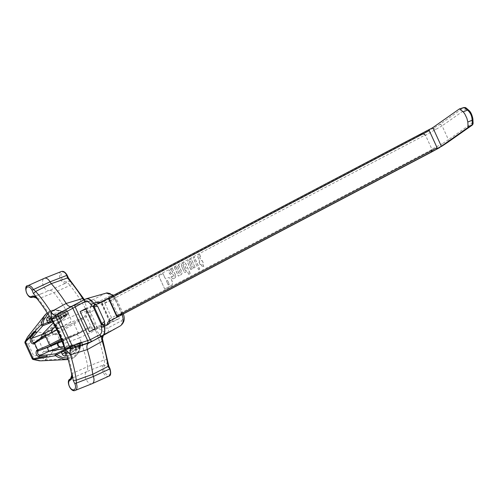 <?xml version="1.0" encoding="UTF-8"?>
<svg xmlns="http://www.w3.org/2000/svg" width="498" height="498" viewBox="0 0 498 498"><rect width="100%" height="100%" fill="white"/><g stroke="black" fill="none" stroke-linecap="round" stroke-linejoin="round"><path stroke-width="0.37" stroke-dasharray="2.49 1.87" d="M439.236 147.688L427.066 154.318M431.312 149.475A2.135 1.724 -117.7 0 1 430.745 152.027L441.527 146.418L442.274 143.766L431.312 149.475L431.48 149.836L109.087 319.168L102.115 304.048L99.967 303.232L96.214 304.496M426.979 154.125L430.745 152.027M431.256 152.12A2.135 1.724 62.3 0 0 431.48 149.836M109.46 297.455L418.357 135.294L422.379 133.894L99.967 303.232A3.206 2.117 -108.6 0 1 99.774 303.313L101.853 304.844L424.775 135.188A2.135 1.724 62.3 0 0 422.379 133.894M429.469 129.511A1.071 0.865 62.3 0 0 429.432 129.592L418.357 135.294L422.603 134.236A2.135 1.724 -117.7 0 1 424.937 135.556L424.775 135.188M108.446 321.758L109.267 319.679L109.087 319.168L108.564 319.492L108.801 320.177A3.206 0.66 -13.3 0 1 109.267 319.679M98.623 303.232A3.206 2.117 -108.6 0 0 99.768 303.313M95.143 304.527L93.605 303.182M122.029 314.624L115.131 299.566L112.741 295.731M106.08 293.048L91.134 300.618L71.768 306.264C69.932 307.092 68.064 306.158 66.178 303.463M100.646 302.168L102.208 303.288A3.206 0.411 -35.8 0 0 101.48 304.197A3.206 0.411 -35.8 0 0 102.115 304.048M110.083 320.893L102.208 303.288L116.52 299.068L115.611 299.609L122.166 313.927C123.417 317.201 123.106 319.529 121.232 320.911L107.998 327.902C105.813 328.668 103.889 327.51 102.233 324.441L97.135 326.8L97.627 327.715L91.445 320.413L90.014 311.088L90.387 312.053L95.479 309.694C94.228 306.407 94.564 304.091 96.481 302.747A4.27 3.225 -116.5 0 0 92.012 300.001L71.768 306.264M87.293 349.59C86.459 346.334 86.913 344.18 88.65 343.134L106.074 333.255L120.298 325.897A4.27 3.218 -117.9 0 0 121.232 320.911M88.65 343.134L107.07 332.894A4.27 3.218 -117.9 0 0 107.998 327.902M122.166 313.927L110.046 320.401A3.206 0.66 -13.3 0 1 108.801 320.177L108.458 321.752M104.294 326.532L104.244 324.403M113.314 321.621L104.076 301.433L110.338 298.215L119.582 318.403L113.314 321.621L89.397 331.749M84.069 299.186L87.511 310.771A6.623 1.463 2.6 0 1 90.014 311.088C90.941 306.002 91.308 302.51 91.134 300.618A6.623 5.845 -89.7 0 1 88.482 301.452A6.623 5.845 -89.7 0 1 88.202 301.452A6.623 5.845 -89.7 0 1 84.305 299.678M88.463 343.234L104.375 334.214A6.623 5.932 -131.2 0 1 106.074 333.255L97.627 327.715A6.623 1.008 128.6 0 1 96.201 329.744L102.681 339.835M103.54 334.787A6.623 3.984 -119.5 0 0 103.092 334.992A6.623 3.984 -119.5 0 0 102.102 336.044M92.124 383.684A6.623 3.891 67 0 1 86.166 379.451A6.623 3.891 67 0 1 86.54 371.726L103.609 364.878A6.231 3.66 -113 0 0 103.061 372.18A6.231 3.66 -113 0 0 108.782 376.202M87.511 310.771L91.445 320.413A104.58 61.472 67 0 1 104.138 359.967C104.792 362.357 104.611 363.994 103.609 364.878L104.854 365.507C106.697 364.754 107.481 362.756 107.195 359.519L104.138 359.967L87.76 366.578L87.561 370.325L86.54 371.726L70.156 379.046A6.231 3.66 -113 0 0 69.577 386.28A6.231 3.66 -113 0 0 75.248 390.401M90.375 328.107L89.042 328.188L75.385 334.7C76.985 334.226 78.379 335.272 79.568 337.843L95.535 330.186L91.016 326.794A1.071 0.772 -72.6 0 1 90.375 328.107L95.535 330.186A104.58 61.472 -113 0 0 86.733 310.964L70.118 317.201C71.282 319.778 71.202 321.596 69.869 322.667L84.062 317.307L72.857 323.196L74.071 323.831L78.167 332.776L77.844 334.071L89.092 328.163L75.428 334.675M63.445 340.514L63.812 343.62L79.568 337.843A103.833 61.03 67 0 1 87.76 366.578L72.353 373.425L70.156 379.046M61.266 271.553A6.231 3.66 -113 0 0 60.283 278.743A6.231 3.66 -113 0 0 66.134 283.026L49.377 290.546L50.734 290.465L52.209 291.087L53.921 292.668A103.833 61.03 67 0 1 70.118 317.201L55.01 324.397L57.152 326.775M66.489 281.712L66.134 283.026L65.587 283.269L66.141 283.026C67.386 282.677 68.687 283.48 70.019 285.454L72.347 283.399C70.137 281.183 68.182 280.623 66.489 281.712A5.161 3.038 67 0 1 61.721 278.338A5.161 3.038 67 0 1 62.256 272.306A5.161 3.038 67 0 1 67.049 275.394L68.444 278.762L68.438 278.009M32.868 297.119L49.377 290.546A6.623 3.891 67 0 1 43.314 285.833A6.623 3.891 67 0 1 44.303 278.314M108.751 366.049L108.234 365.663L109.865 368.906A5.161 3.038 67 0 1 109.205 374.857A5.161 3.038 67 0 1 104.424 371.614A5.161 3.038 67 0 1 104.854 365.507M32.787 297.15L38.234 298.912L53.921 292.668L70.019 285.454A104.58 61.472 67 0 1 91.445 320.413L96.201 329.744M104.275 334.295L104.375 334.214A6.623 5.932 -131.2 0 0 104.219 334.345A6.623 5.932 -131.2 0 0 103.316 335.409M88.152 312.395A6.623 1.276 -11.1 0 1 89.895 312.209L90.387 312.053L97.135 326.8L96.687 327.049A6.623 0.772 142 0 1 95.386 328.188M71.507 306.401L88.258 301.452M83.664 300.008A6.623 3.934 -106.3 0 0 87.418 301.72A6.623 3.934 -106.3 0 0 88.221 301.327M75.441 334.668L61.379 339.96M56.542 329.321A1.071 0.865 -117.7 0 1 56.921 328.805L57.799 327.728L57.55 326.346L55.01 324.397A104.58 61.472 67 0 1 63.812 343.62L64.061 340.576L63.24 339.599L61.933 339.667L75.385 334.7L64.547 340.389L89.067 328.176A1.071 0.865 -117.7 0 0 89.366 326.893L78.167 332.776L60.003 340.526L59.729 341.796L77.837 334.071M61.951 341.36L64.547 340.389L61.989 341.454M57.563 343.303L58.366 342.375L48.3 347.156M75.136 346.44L81.877 342.898L82.656 344.597A1.071 0.865 -117.7 0 1 82.438 345.836L78.13 348.911L78.236 347.635L82.45 344.635A1.071 0.654 54.5 0 1 82.481 345.805A1.071 0.654 54.5 0 1 82.438 345.836L75.746 349.353A2.135 1.307 -125.5 0 0 75.652 349.403L75.64 349.422A2.135 1.307 -125.5 0 0 75.727 351.756L71.22 354.968L71.351 352.478L75.746 349.353L75.914 348.139L75.136 346.44L74.762 346.608L75.123 346.409L72.876 346.347L68.033 348.183L64.734 348.668M86.733 310.964L84.94 316.236L84.062 317.307A1.071 0.865 -117.7 0 1 85.276 317.954L86.353 316.616L86.733 310.964M56.946 328.792L69.869 322.667L59.038 328.356L72.857 323.196L55.832 333.286L56.996 333.953L60.003 340.526L58.658 341.099C56.71 344.149 57.519 346.39 61.08 347.816A1.071 0.791 79.9 0 0 60.27 347.062M45.561 334.805L59.038 328.356L44.098 337.968A2.042 1.201 67 0 1 44.017 338.011A2.042 1.201 67 0 1 43.961 338.036A2.042 1.201 67 0 1 42.305 337.04M54.357 334.152L52.707 333.76L51.562 331.618M59.779 322.418A1.071 0.803 -134.8 0 0 59.256 320.874A1.071 0.784 -128.7 0 1 59.741 321.378A1.071 0.772 46.3 0 1 59.741 322.455A1.071 1.071 0 0 0 59.76 322.436L66.639 315.589A1.071 1.071 0 0 0 66.527 313.977A1.071 0.342 127.1 0 0 66.284 314.001A1.071 0.342 127.1 0 0 66.19 314.051L59.256 320.874L44.447 333.268L38.62 332.073L32.551 333L50.142 310.82C55.434 309.121 60.781 310.198 66.19 314.051A1.071 0.809 -135 0 1 66.452 315.713L55.11 320.98L53.224 322.941M52.371 329.458A1.071 0.772 46.3 0 0 52.253 328.543C51.101 332.384 52.265 334.438 55.739 334.718L74.071 323.831L85.276 317.954M27.67 336.86L32.551 333L32.65 340.159L38.614 339.904L44.447 333.268A1.071 0.71 -123.8 0 1 45.057 333.878L45.443 333.598A1.071 0.772 48 0 0 44.77 333.025M61.08 347.816L71.033 346.048A1.071 0.791 -105.4 0 1 71.096 346.733L80.421 345.133C79.724 351.563 76.935 356.07 72.048 358.666L72.21 358.616C77.196 355.952 80.016 351.376 80.67 344.896A1.071 0.411 4.5 0 0 80.19 344.504A1.071 0.654 -110.8 0 0 79.307 343.788A1.071 0.828 -99.4 0 1 80.421 345.133M40.687 360.845L44.901 359.973L49.321 356.711L52.713 351.327L71.096 346.733A1.071 0.822 80.6 0 0 70.125 345.301A1.071 1.071 0 0 0 70.112 345.301A1.071 0.791 79.9 0 1 71.033 346.048L71.04 345.923M53.093 351.208A1.071 0.791 78.1 0 0 53.105 350.337L52.657 350.48A1.071 0.722 -109.4 0 1 52.713 351.327L43.905 351.451L52.657 350.48M25.255 341.323C24.408 342.387 25.442 343.34 28.349 344.186L32.65 340.159L39.678 355.504L44.901 359.973L72.048 358.666L72.316 357.359C76.947 354.906 79.574 350.617 80.19 344.504L75.515 346.278L76.692 349.59L75.727 351.756M32.227 358.772L33.677 355.821L39.678 355.51L43.905 351.451L38.614 339.904L45.057 333.878M58.658 341.099A1.071 0.797 -113 0 1 58.366 342.375L59.729 341.796M84.94 316.236A1.071 0.735 -159.9 0 1 86.353 316.616A102.445 60.214 67 0 1 91.016 326.794L89.366 326.893M55.832 333.286L54.556 334.058A1.071 0.791 -121.3 0 1 55.739 334.718M66.527 313.983A1.071 0.342 127.1 0 1 66.464 314.524C61.379 310.833 56.318 309.787 51.269 311.387L50.335 310.684C55.739 308.972 61.136 310.073 66.527 313.977M47.839 313.784L51.269 311.387L52.365 313.777L57.88 312.775A2.135 1.282 -100.3 0 0 59.418 314.269A2.135 1.282 -100.3 0 0 59.648 314.194L54.164 315.228L52.365 313.777L49.215 316M55.228 326.725L66.452 315.713A1.071 0.66 -114.9 0 0 66.464 314.524L61.939 316.628L59.76 318.77A2.135 1.32 65.1 0 1 60.102 318.446L61.491 316.635L60.134 318.427L67.921 314.344A1.071 0.865 -117.7 0 1 67.89 314.356L55.496 320.581L67.89 314.356A1.071 0.66 65.1 0 0 68.008 313.093L67.224 311.387A1.071 0.641 -100.3 0 0 66.452 310.64L61.186 311.599M52.663 321.926L55.496 320.581L52.545 321.72M67.099 355.777L71.22 354.968L72.316 357.359L67.828 358.205M72.428 346.434L75.515 346.278L74.762 346.608L72.789 346.384A2.135 1.313 69.2 0 1 72.428 346.434L65.02 349.478M78.18 348.874L82.481 345.805A1.071 1.071 0 0 0 82.836 344.492L82.45 344.635L81.666 342.929L76.904 344.734L78.236 347.635L72.839 348.7A1.071 0.579 78.9 0 1 72.615 349.994L78.13 348.911L71.432 352.422L66.352 353.424M63.277 350.405L75.901 344.056L80.664 342.257L72.876 346.347M75.64 349.422L75.565 348.357L82.836 344.492L82.052 342.792L81.666 342.929A1.071 0.654 -110.8 0 0 80.707 342.238A1.071 0.654 -110.8 0 0 80.664 342.257A1.071 0.865 -117.7 0 1 81.877 342.898L82.052 342.792A1.071 1.071 0 0 0 80.701 342.238L75.945 344.037L65.026 349.49L71.033 346.334A1.071 0.865 62.3 0 0 70.735 347.616L71.519 349.316L65.96 352.235M66.315 353.306L72.615 349.994A1.071 0.865 62.3 0 1 71.519 349.316L72.839 348.7L72.061 347L76.904 344.734L75.945 344.037M50.385 317.961L54.369 315.153L61.067 311.642L66.34 310.677L59.648 314.194L60.694 314.898L67.435 311.356L68.22 313.061L61.472 316.597L60.694 314.898L61.117 314.829L61.939 316.628L61.472 316.597M66.427 310.646A1.071 1.071 0 0 1 67.616 311.25L62.069 312.327L63.395 315.234L58.403 317.158A1.071 0.598 68.9 0 1 58.291 318.421L63.283 316.491L63.395 315.234L68.22 313.061A1.071 0.865 -117.7 0 1 67.921 314.344A1.071 1.071 0 0 0 68.394 312.949L67.435 311.356A1.071 0.865 -117.7 0 0 66.34 310.677A1.071 0.641 -100.3 0 1 66.446 310.646M50.933 318.888L56.299 316.074L57.077 317.774L58.403 317.158L57.619 315.458L62.069 312.327L61.067 311.642L56.517 314.842L50.435 318.035M50.267 310.708L47.186 312.75L50.142 310.82M25 342.979L28.349 344.186L33.677 355.821C32.351 358.435 32.314 359.649 33.565 359.469M63.24 339.599A1.071 0.772 -72.6 0 1 62.368 338.933L63.433 340.47M57.183 326.825L57.706 328.748A1.071 0.735 -159.9 0 1 57.494 328.051A1.071 0.735 -159.9 0 1 57.799 327.728M424.937 135.556L425.516 135.251A2.135 1.724 62.3 0 0 423.175 133.931L433.21 128.247L430.932 128.932L418.451 135.487M428.168 130.258L429.432 129.592M430.932 128.932L432.818 127.606M175.912 266.835L178.701 272.935A1.071 0.629 -113 0 0 179.678 273.626A1.071 0.629 -113 0 0 179.703 273.614L180.002 273.458A1.071 0.629 -113 0 0 180.114 272.194L177.319 266.094L178.788 265.334L181.521 271.304A2.789 1.637 -113 0 1 181.228 274.603L180.556 274.958A1.071 0.629 -113 0 1 180.531 274.971A1.071 0.629 -113 0 1 180.164 274.952A1.071 0.629 -113 0 0 179.803 274.933A1.071 0.629 -113 0 0 179.504 275.506L178.346 276.11L174.456 267.6L175.987 266.804L178.782 272.904A1.071 0.629 -113 0 0 179.753 273.595A1.071 0.629 -113 0 0 179.784 273.583L180.077 273.427A1.071 0.629 -113 0 0 180.195 272.163L177.4 266.063L178.788 265.334M178.707 265.366L181.446 271.342A2.789 1.637 -113 0 1 181.148 274.635L180.475 274.989A1.071 0.629 -113 0 0 180.475 274.989A1.071 0.629 -113 0 1 180.083 274.989A1.071 0.629 -113 0 0 179.722 274.971A1.071 0.629 -113 0 0 179.423 275.543L178.346 276.11M166.027 278.812L166.108 278.78A1.071 0.629 -113 0 1 166.083 278.793A1.071 0.629 -113 0 1 165.106 278.102L163.045 273.601L165.025 278.133A1.071 0.629 -113 0 0 166.002 278.824A1.071 0.629 -113 0 0 166.027 278.812L166.108 278.78M167.826 277.872A4.221 2.478 -113 0 1 167.938 277.816A4.221 2.478 -113 0 1 171.829 280.642A4.221 2.478 -113 0 1 171.337 285.535L164.72 289.014L158.7 275.873L162.964 273.632M175.228 274.603L172.495 268.634L171.418 269.194A0.872 0.51 -113 0 1 171.175 269.76A0.872 0.51 -113 0 1 170.858 269.735A1.114 0.654 -113 0 0 170.453 269.704A1.114 0.654 -113 0 0 170.422 269.717L169.401 270.252A2.229 1.313 -113 0 0 169.164 272.892L169.314 273.215A1.675 0.984 -113 0 0 170.509 274.336L172.762 274.622A1.65 0.971 -113 0 1 174.051 276.023A1.071 0.629 -113 0 1 173.839 277.106A1.071 0.629 -113 0 0 173.839 277.106L173.528 277.237A1.071 0.629 -113 0 1 172.563 276.539L172.389 276.172L171.001 276.9A2.745 1.612 -113 0 0 173.497 278.656A2.745 1.612 -113 0 0 173.565 278.619L174.935 277.903A2.789 1.637 -113 0 0 175.228 274.603L175.308 274.572A2.789 1.637 -113 0 1 175.016 277.865L173.646 278.587A2.745 1.612 -113 0 1 173.572 278.619A2.745 1.612 -113 0 1 171.082 276.869L171.001 276.9M190.778 269.58L188.045 263.604A2.789 1.637 -113 0 1 188.337 260.311L188.418 260.273A2.789 1.637 -113 0 0 188.126 263.573L190.859 269.543L192.247 268.814L190.859 269.543M189.01 259.956A1.071 0.629 -113 0 1 189.041 259.944A1.071 0.629 -113 0 1 189.402 259.962A1.071 0.629 -113 0 0 189.769 259.975A1.071 0.629 -113 0 0 190.062 259.402L191.139 258.836L195.035 267.345L193.579 268.111L190.784 262.01A1.071 0.629 -113 0 0 189.813 261.319L189.489 261.487A1.071 0.629 -113 0 0 189.377 262.751L192.166 268.852M190.784 262.01L190.865 261.979A1.071 0.629 -113 0 0 189.894 261.288L189.813 261.319A1.071 0.629 -113 0 0 189.788 261.332L189.57 261.456A1.071 0.629 -113 0 0 189.458 262.72L192.247 268.814M188.723 274.342L187.615 271.927A1.071 0.629 -113 0 0 186.644 271.236A1.071 0.629 -113 0 0 186.526 271.31L185.549 272.257A1.65 0.971 67 0 1 185.368 272.381A1.65 0.971 67 0 1 183.862 271.317L183.943 271.279A1.65 0.971 67 0 0 185.443 272.344A1.65 0.971 67 0 0 185.63 272.225L186.607 271.279A1.071 0.629 -113 0 1 186.719 271.198A1.071 0.629 -113 0 1 187.696 271.889L188.723 274.342L190.261 273.545L188.804 274.311M183.862 271.317L181.832 266.872A2.789 1.637 -113 0 1 182.125 263.573L182.797 263.218A1.071 0.629 -113 0 1 182.822 263.205A1.071 0.629 -113 0 1 183.189 263.224A1.071 0.629 -113 0 0 183.55 263.243A1.071 0.629 -113 0 0 183.849 262.67L184.926 262.104L190.18 273.576M196.996 266.312L193.1 257.808L194.295 257.18L198.185 265.689L196.996 266.312L193.18 257.777L194.376 257.149L198.266 265.652L197.071 266.281M198.571 269.76L197.88 268.254L198.571 269.76L199.766 269.132L199.076 267.631L197.88 268.254M202.126 260.554L203.259 263.025L202.954 263.187A1.071 0.629 -113 0 0 202.842 264.45L203.757 266.449L201.914 266.181L201.453 265.179A1.071 0.629 -113 0 0 200.476 264.488A1.071 0.629 -113 0 0 200.451 264.5L200.146 264.656L199.019 262.185L199.399 261.992A1.071 0.629 -113 0 0 199.511 260.728L198.335 258.163A2.745 1.612 -113 0 1 198.696 254.883A2.745 1.612 -113 0 1 198.752 254.858L199.748 254.515L200.582 256.619L200.121 256.731A1.071 0.629 -113 0 0 200.04 256.75A1.071 0.629 -113 0 0 199.903 258.026L200.825 260.037A1.071 0.629 -113 0 0 201.796 260.728A1.071 0.629 -113 0 0 201.821 260.715L202.207 260.522L201.821 260.715M199.019 262.185L199.318 262.029A1.071 0.629 -113 0 0 199.43 260.765L198.254 258.194A2.745 1.612 -113 0 1 198.615 254.914A2.745 1.612 -113 0 1 198.677 254.895L199.667 254.546L200.507 256.657M431.324 151.722A2.135 1.724 -117.7 0 0 431.891 149.17L425.516 135.251L442.093 125.832L448.449 139.714L442.274 143.766M435.731 129.468L433.223 128.241L439.485 124.674L463.868 107.537A2.135 2.085 54.9 0 1 466.477 108.695L466.614 108.738A2.135 1.911 130.5 0 0 466.097 107.966M466.614 108.738L469.546 111.241A2.135 1.911 130.5 0 0 469.023 110.469M473.1 123.149A2.135 1.843 177 0 0 472.876 122.402L472.646 118.007A2.135 1.843 177 0 1 472.87 118.754M472.876 122.402L472.832 122.576A2.135 2.085 -125.1 0 1 473.007 123.765M171.337 285.535L171.418 285.503A4.221 2.478 -113 0 0 171.903 280.604A4.221 2.478 -113 0 0 168.019 277.784A4.221 2.478 -113 0 0 167.907 277.834M164.72 289.014L158.781 275.842L163.045 273.601M171.418 285.503L164.794 288.977M167.87 284.134L166.768 281.731A1.071 0.629 -113 0 1 166.911 280.455A1.071 0.629 -113 0 1 167.882 281.146L168.984 283.549A1.071 0.629 -113 0 1 168.841 284.825A1.071 0.629 -113 0 1 167.87 284.134L166.768 281.731M167.789 284.165A1.071 0.629 -113 0 0 168.76 284.856A1.071 0.629 -113 0 0 168.903 283.58L168.984 283.549M166.687 281.768A1.071 0.629 -113 0 1 166.83 280.492A1.071 0.629 -113 0 1 167.801 281.183L168.903 283.58M172.495 268.634L175.308 274.572M171.418 269.194L172.576 268.596M170.858 269.735L170.939 269.704A0.872 0.51 -113 0 0 171.256 269.723A0.872 0.51 -113 0 0 171.499 269.163M170.939 269.704A1.114 0.654 -113 0 0 170.534 269.673A1.114 0.654 -113 0 0 170.503 269.686L169.482 270.221A2.229 1.313 -113 0 0 169.245 272.86L169.395 273.178A1.675 0.984 -113 0 0 170.59 274.305L172.837 274.591A1.65 0.971 -113 0 1 174.132 275.985A1.071 0.629 -113 0 1 173.92 277.075A1.071 0.629 -113 0 0 173.92 277.075L173.609 277.199A1.071 0.629 -113 0 1 172.638 276.508L172.47 276.135L171.082 276.869M170.422 272.244L170.59 272.611A1.071 0.629 -113 0 0 171.231 273.296L172.314 273.695A1.071 0.629 -113 0 0 172.644 273.701A1.071 0.629 -113 0 0 172.787 272.425L172.264 271.279A1.071 0.629 -113 0 0 171.287 270.588A1.071 0.629 -113 0 0 171.262 270.601L170.534 270.98A1.071 0.629 -113 0 0 170.422 272.244L170.509 272.643A1.071 0.629 -113 0 0 171.15 273.334L172.233 273.732A1.071 0.629 -113 0 0 172.569 273.732A1.071 0.629 -113 0 0 172.706 272.456L172.184 271.31A1.071 0.629 -113 0 0 171.206 270.619A1.071 0.629 -113 0 0 171.181 270.632L170.453 271.018A1.071 0.629 -113 0 0 170.341 272.281M174.456 267.6L175.987 266.804M174.537 267.569L178.427 276.073M189.402 259.962L189.483 259.925A1.071 0.629 -113 0 0 189.122 259.906A1.071 0.629 -113 0 0 189.091 259.925M189.483 259.925A1.071 0.629 -113 0 0 189.844 259.944A1.071 0.629 -113 0 0 190.143 259.371L191.139 258.836M195.035 267.345L191.22 258.804M193.579 268.111L195.116 267.308M190.865 261.979L193.66 268.073M182.125 263.573L182.206 263.542A2.789 1.637 -113 0 0 181.907 266.835L183.943 271.279M182.206 263.542L182.878 263.187A1.071 0.629 -113 0 1 182.903 263.174A1.071 0.629 -113 0 1 183.27 263.193A1.071 0.629 -113 0 0 183.631 263.205A1.071 0.629 -113 0 0 183.93 262.633L185.007 262.066L190.261 273.545M185.088 270.016L183.239 265.982A1.071 0.629 -113 0 1 183.351 264.718L183.65 264.562A1.071 0.629 -113 0 1 183.675 264.55A1.071 0.629 -113 0 1 184.652 265.241L186.501 269.275A1.071 0.629 -113 0 1 186.389 270.539L186.09 270.694A1.071 0.629 -113 0 1 186.065 270.707A1.071 0.629 -113 0 1 185.088 270.016L183.239 265.982M185.007 270.053A1.071 0.629 -113 0 0 185.984 270.744A1.071 0.629 -113 0 0 186.009 270.731L186.09 270.694M183.158 266.013A1.071 0.629 -113 0 1 183.276 264.749L183.569 264.594A1.071 0.629 -113 0 1 183.6 264.581A1.071 0.629 -113 0 1 184.571 265.272L186.42 269.312A1.071 0.629 -113 0 1 186.308 270.576L186.009 270.731M199.076 267.631L197.961 268.223M199.766 269.132L199.156 267.594M199.841 269.094L198.652 269.723M203.757 266.449L202.923 264.413A1.071 0.629 -113 0 1 203.035 263.149L203.34 262.994L202.207 260.522M200.04 256.75L200.196 256.694A1.071 0.629 -113 0 0 200.121 256.719A1.071 0.629 -113 0 0 199.984 257.995L200.899 260A1.071 0.629 -113 0 0 201.877 260.691A1.071 0.629 -113 0 0 201.902 260.678M200.196 256.694L200.582 256.619M200.146 264.656L199.094 262.153M201.914 266.181L201.534 265.141A1.071 0.629 -113 0 0 200.557 264.45A1.071 0.629 -113 0 0 200.532 264.463L200.227 264.625M203.838 266.411L201.989 266.144M85.942 309.115L104.076 301.433M94.969 328.823L119.582 318.403M85.731 308.636L110.338 298.215M59.835 321.447L52.253 328.543M85.463 299.068L105.383 293.322A4.27 3.225 -116.5 0 1 109.859 296.067C112.038 295.364 113.961 296.54 115.611 299.609M102.899 304.471L101.853 304.844L108.564 319.492L109.604 319.118M102.233 324.441L95.479 309.694M96.481 302.747L109.859 296.067M68.444 278.762A106.827 62.792 67 0 1 72.347 283.399M65.587 283.269L66.128 283.026M107.195 359.519A106.827 62.792 67 0 1 108.234 365.663M65.008 349.44L79.307 343.788L63.918 346.415M54.556 334.058L44.098 337.968L34.063 342.736M71.033 346.048L53.105 350.337L45.443 333.598L59.741 321.378M57.88 312.775L59.716 313.192L61.117 314.829M59.76 318.77L52.632 321.876M75.559 346.371L74.787 346.652L75.565 348.357L76.337 348.077M61.895 316.535L61.123 316.815L59.43 314.269L54.126 315.234M52.427 321.503L58.291 318.421A1.071 0.865 62.3 0 1 57.077 317.774L51.867 320.513M65.356 350.443L72.061 347A1.071 0.598 -115 0 0 71.083 346.309A1.071 0.598 -115 0 0 71.065 346.315A1.071 0.865 62.3 0 0 71.033 346.334A1.071 1.071 0 0 1 71.083 346.309L75.92 344.05M56.517 314.842A1.071 0.865 62.3 0 0 56.299 316.074L57.619 315.458A1.071 0.598 -125.1 0 0 56.517 314.842M60.719 339.026L62.368 338.933A102.445 60.214 -113 0 0 57.706 328.748L56.623 330.087M37.257 298.931L38.234 298.912A104.58 61.472 67 0 1 72.353 373.425L72.179 374.347M27.732 285.759A6.231 3.66 -113 0 0 26.83 292.905A6.231 3.66 -113 0 0 32.588 297.231M61.933 339.667A1.071 0.865 -117.7 0 1 61.223 339.592M423.175 133.931L422.603 134.236M472.832 122.576L448.449 139.714A2.135 2.085 -125.1 0 1 447.77 142.316M439.485 124.674A2.135 2.085 54.9 0 1 442.093 125.832L466.477 108.695M96.046 304.564L99.781 303.307M123.311 313.945L116.52 299.074L113.731 295.208M104.424 334.17L103.335 335.397M88.551 301.446L84.038 299.142M48.269 347.168L58.322 342.394L57.836 343.184M43.961 338.036L54.388 334.146L52.601 333.118L51.923 331.431M80.583 345.239A1.071 1.071 0 0 0 79.431 343.757L70.125 345.301M59.741 322.455L55.247 326.756M71.332 352.484L75.652 349.403M68.033 348.183L72.789 346.384M44.017 338.011L33.989 342.78M40.662 360.845L39.709 360.863M32.899 297.107L41.359 293.739M41.284 293.77L32.806 297.138M63.501 340.607L57.133 326.7M63.439 340.433L62.841 339.611L62.101 339.592M57.214 326.831L57.5 328.039M57.5 328.045L56.921 328.805M68.089 348.164L63.252 350.424"/><path stroke-width="0.75" d="M439.329 147.881L437.966 148.223A1.071 0.865 62.3 0 0 438.533 148.217L430.857 152.413A2.135 1.724 62.3 0 0 430.882 152.4A2.135 1.724 62.3 0 0 431.256 152.12M427.066 154.318L108.446 321.758L430.857 152.413M438.533 148.217L118.001 316.647L116.594 316.186L108.769 299.105L109.292 297.623M96.039 304.571L109.124 297.711M96.214 304.496L95.143 304.527L97.583 306.17L93.568 306.812M110.083 320.893L109.498 323.04L108.39 324.329L104.294 326.532L104.524 321.335L97.583 306.17M104.244 324.403L104.922 323.519M68.438 278.002L67.46 277.984L51.294 283.679A109.815 64.547 67 0 1 66.172 303.456C68.002 306.083 69.826 307.036 71.65 306.326L85.463 299.068C88.146 297.991 90.86 299.36 93.599 303.176L97.259 301.993A3.206 2.117 -108.6 0 0 98.623 303.232M112.741 295.731L109.94 293.521L107.026 292.88L86.123 298.8C88.681 298.283 91.178 299.746 93.605 303.182L95.143 304.527M97.259 301.993L100.646 302.168M102.507 335.857L120.385 325.854C123.398 323.632 123.94 319.89 122.029 314.624M102.102 336.044A6.623 3.984 -119.5 0 0 102.246 341.286L87.293 349.59L70.479 354.819L65.338 349.079L71.507 348.388L87.586 343.054L92.541 341.068L102.351 335.945C104.785 334.332 105.433 331.201 104.3 326.539C105.427 331.182 104.779 334.326 102.351 335.945L88.532 343.203C86.895 344.305 86.478 346.434 87.293 349.59A109.815 64.547 67 0 1 87.299 349.596A109.815 64.547 67 0 1 92.784 374.309L108.751 366.049M107.693 324.783A3.206 2.129 63.4 0 1 108.446 321.758M102.681 339.835L108.782 366.042L110.046 368.819C111.197 373.419 110.774 375.878 108.782 376.202A6.231 3.66 -113 0 0 109.653 368.981L93.35 376.494L92.784 374.309L76.3 380.173L73.218 380.491L74.849 383.74A5.161 3.038 67 0 1 74.19 389.685A5.161 3.038 67 0 1 69.409 386.442A5.161 3.038 67 0 1 69.838 380.341C71.644 379.644 72.422 377.646 72.179 374.347L71.65 374.06C71.737 377.328 71.214 379.003 70.081 379.084C65.63 380.447 70.604 392.872 75.248 390.401A6.231 3.66 -113 0 0 76.2 383.149L93.35 376.494A6.623 3.891 67 0 1 92.217 383.641A6.623 3.891 67 0 1 92.124 383.684L75.248 390.401M109.865 368.906L108.085 366.709A109.074 64.111 -113 0 0 102.246 341.286L102.812 340.576L102.47 338.484L103.335 335.397M71.65 306.326L56.187 314.935L51.792 319.492L50.827 311.891L66.172 303.456L82.649 298.495L83.434 298.52L84.069 299.186M83.664 300.008A6.623 3.934 -106.3 0 1 82.649 298.495A109.074 64.111 -113 0 0 67.46 277.984L66.807 275.394A6.231 3.66 -113 0 0 61.266 271.553L44.39 278.276A6.623 3.891 67 0 1 50.024 281.856L66.807 275.394M33.428 293.59A106.827 62.792 67 0 1 37.331 298.227C35.053 296.011 33.105 295.451 31.474 296.547A5.161 3.038 67 0 1 26.705 293.173A5.161 3.038 67 0 1 27.241 287.134A5.161 3.038 67 0 1 32.034 290.222L33.428 293.59L35.675 291.442L51.294 283.679L50.024 281.856L33.354 289.562A6.231 3.66 -113 0 0 27.732 285.759L44.303 278.314A6.623 3.891 67 0 1 44.39 278.276M103.316 335.409A6.623 5.932 -131.2 0 0 102.762 340.732M83.434 298.52A6.623 5.845 -89.7 0 0 84.305 299.678M61.989 341.454L48.3 347.156A2.042 1.201 67 0 0 48.269 347.168A2.042 1.201 67 0 0 47.945 349.391A2.042 1.201 67 0 0 49.719 350.966L64.734 348.668M60.27 347.062A1.071 0.791 79.9 0 0 60.046 347.1L58.204 346.235L57.5 344.734L57.563 343.303M42.305 337.04A2.042 1.201 67 0 1 42.156 334.438L53.224 322.941M51.562 331.618L52.091 329.732A1.071 0.772 46.3 0 0 52.371 329.458M67.305 359.544L64.174 359.357L57.986 357.222L55.539 355.672L56.548 354.52L62.287 357.427L67.828 358.205M61.951 341.36L37.867 351.053C37.082 352.945 37.686 354.501 39.684 355.728L47.422 354.893A1.071 0.915 83.9 0 0 46.924 356.257A1.071 0.921 -103 0 0 47.341 356.792A1.071 0.884 -97.5 0 1 47.422 354.893L55.664 353.804A1.071 0.884 -97.6 0 0 55.539 355.672L33.565 359.469L40.649 360.845M25.423 341.155A1.071 0.903 42.4 0 0 25.523 341.97L25.317 342.163A1.071 0.959 47.3 0 1 25.255 341.323L27.651 336.897L25.255 341.323L41.309 324.59L41.589 322.636L43.88 316.622L47.186 312.75L44.764 315.352M47.839 313.784L43.799 320.102L42.822 324.54A1.071 0.373 -174.3 0 0 41.384 324.547A1.071 0.373 -174.3 0 0 41.309 324.59A1.071 0.865 -137.7 0 0 42.809 325.729L31.729 338.354C31.43 340.837 32.208 342.3 34.063 342.736L34.81 342.232M61.379 339.96L50.734 345.55L49.514 344.909L60.943 338.926M65.96 352.235L64.771 352.858L66.315 353.306M50.385 317.961L49.825 318.359L49.551 319.616L50.933 318.888M67.099 355.777L64.64 356.12L62.623 354.906L61.304 352.298L62.86 350.486A2.135 1.195 -115 0 0 63.252 350.424L65.026 349.49L63.277 350.405L63.993 351.158L65.356 350.443M46.905 320.849L49.551 319.616L50.51 322.511A2.135 1.189 -111.1 0 0 50.198 322.822L47.727 322.648L46.619 319.946L47.049 317.693L49.215 316M56.847 329.95L45.424 335.963L33.715 344.043C30.932 343.477 29.812 341.398 30.366 337.812L35.632 331.587L25.523 341.97L33.223 358.79A1.071 0.915 81.5 0 0 33.789 359.419M33.964 342.792L34.904 342.163L34.636 343.421L37.649 349.994L49.52 344.915M63.918 346.415L60.046 347.1L49.719 350.966L39.684 355.728A1.071 0.915 83.9 0 0 39.186 357.085C36.23 355.41 35.377 353.188 36.634 350.424L37.649 349.994L38.894 350.617M45.561 334.805L34.904 342.163L45.748 334.675L45.424 335.963L49.514 344.909M35.632 331.587A1.071 0.909 -133.5 0 1 35.501 330.933A1.071 0.872 42.1 0 0 36.995 332.129A1.071 0.896 40.2 0 1 35.632 331.587L35.725 331.656M25.317 342.163L24.956 342.836M46.93 356.132L32.277 358.846M32.968 359.481L33.565 359.469A1.071 0.965 -105.5 0 1 32.961 358.859M80.159 311.561L89.397 331.749L94.969 328.823L85.731 308.636L80.159 311.561L85.942 309.115M50.74 311.972A6.623 3.455 60.9 0 0 56.187 314.935L85.326 299.142C87.934 298.103 90.636 299.472 93.425 303.257L93.599 303.176M104.2 324.578L104.057 324.758A2.135 1.301 -169.2 0 1 101.187 324.235L101.393 327.286C102.289 330.946 101.773 333.411 99.855 334.675A2.135 1.724 -117.7 0 0 102.196 335.994C104.561 334.413 105.203 331.282 104.119 326.613L104.057 324.758A2.135 0.685 -150.5 0 1 101.959 323.849L94.047 306.581A2.135 0.772 100 0 1 94.763 304.452A2.135 1.401 117.8 0 0 93.319 306.525A2.135 1.401 117.8 0 0 93.282 306.961L91.153 304.919A2.135 0.523 146.4 0 1 93.425 303.257L94.987 304.459M85.463 299.068L85.326 299.142A2.135 1.724 62.3 0 0 84.753 301.695L58.54 316.087L72.086 345.668L65.338 349.079A106.827 62.792 67 0 0 51.792 319.492L56.125 317.22A2.135 1.724 62.3 0 1 56.697 314.668A2.135 0.94 61 0 1 58.54 316.087L56.125 317.22L69.67 346.807A2.135 1.724 -117.7 0 0 72.011 348.121A2.135 0.928 -108 0 0 72.086 345.668L87.66 340.601L72.814 308.181A2.135 0.94 61 0 0 70.971 306.762M75.671 304.216A2.135 1.724 62.3 0 0 75.098 306.762L90.2 339.748L87.66 340.601A2.135 0.928 -108 0 1 87.586 343.054M101.393 327.286A2.135 0.361 164.2 0 0 104.119 326.613L104.3 326.539M56.604 314.705A6.623 3.816 60.9 0 1 50.827 311.891A109.074 64.111 -113 0 0 35.675 291.442L33.354 289.562L32.034 290.222M74.849 383.74L76.2 383.149L76.3 380.173A109.074 64.111 -113 0 0 70.479 354.819A6.623 3.766 73.1 0 1 71.961 348.245L88.532 343.203M70.361 354.825A6.623 3.405 72.6 0 1 71.507 348.388L71.961 348.245M48.3 347.156L37.867 351.053A1.071 0.921 -113 0 1 36.634 350.424M33.715 344.043A1.071 0.921 -123.9 0 1 34.063 342.736M30.366 337.812A1.071 0.896 40.2 0 0 31.729 338.354L42.156 334.438L52.091 329.732L55.228 326.725M65.008 349.44L55.664 353.804A1.071 0.598 65 0 1 56.548 354.52L63.981 351.127M50.348 321.347L42.822 324.54A1.071 0.598 68.9 0 1 42.809 325.729L52.663 321.926M50.435 318.035L49.825 318.359A2.135 1.189 54.9 0 1 47.615 317.12M65.456 356.101A2.135 1.164 78.9 0 1 65.917 353.512L66.352 353.424M118.169 316.479A1.071 0.865 -117.7 0 1 116.93 315.844L109.112 298.763A1.071 0.865 -117.7 0 1 109.411 297.48L429.768 129.219A1.071 0.865 62.3 0 1 429.824 129.194L430.614 128.858M109.411 297.48A1.071 0.865 -117.7 0 1 109.46 297.455L429.718 129.25M437.966 148.223L436.696 148.89L437.07 147.694L429.251 130.613L428.168 130.258L432.818 127.606L459.424 108.9L463.962 107.5L459.523 108.875M432.818 127.606L441.353 146.238L439.46 147.57L447.609 142.416L471.992 125.278L472.359 124.637L472.129 120.236C471.998 116.022 470.448 112.635 467.479 110.083L463.955 107.5L466.097 107.966A2.135 1.911 130.5 0 0 464.553 107.58L459.473 108.881M467.958 127.538L468.076 127.034L472.359 124.637A2.135 1.843 177 0 0 473.1 123.162L472.154 125.179A2.135 2.085 -125.1 0 1 471.992 125.278L467.958 127.538L441.353 146.238L436.696 148.89M472.87 118.767A2.135 1.843 177 0 1 472.129 120.236L467.821 122.035L468.076 127.034M467.821 122.035L466.881 118.269L464.846 114.03L463.551 112.249L459.841 109.031M469.546 111.241L472.646 118.007M466.097 107.966L469.023 110.469A2.135 1.911 130.5 0 0 467.479 110.083L463.171 111.876M473.007 123.765A2.135 2.085 -125.1 0 1 472.166 125.166M52.545 321.72L50.51 322.511L52.427 321.503M61.347 352.391L63.993 351.158L64.771 352.858L62.126 354.097M51.867 320.513L47.684 322.555M46.924 356.257L39.186 357.085M104.524 321.335L101.187 324.235L93.282 306.961M99.855 334.675L90.2 339.748A2.135 1.724 -117.7 0 0 92.541 341.068M91.153 304.919C88.999 301.919 86.864 300.848 84.753 301.695M27.732 285.759C23.225 285.155 27.035 299.647 32.588 297.231A6.231 3.66 -113 0 0 32.681 297.194L32.868 297.119M32.681 297.194L31.474 296.547M32.781 297.15C33.578 296.347 35.065 296.945 37.257 298.931L37.331 298.227M69.838 380.341L70.081 379.084M72.179 374.347A106.827 62.792 67 0 1 73.218 380.491M61.223 339.592A1.071 0.865 -117.7 0 1 60.719 339.026M56.623 330.087A1.071 0.865 -117.7 0 1 56.542 329.321M62.86 350.486L65.02 349.478M52.632 321.876L50.198 322.822M116.594 316.186L437.07 147.694M108.769 299.105L429.251 130.613M472.154 125.179L447.77 142.316A2.135 2.085 -125.1 0 1 447.609 142.416M108.458 321.752L430.882 152.4M102.432 335.901L120.392 325.848C124.376 322.71 125.272 318.558 123.074 313.391M113.731 295.208L106.099 293.048M108.782 376.202L92.217 383.641M61.266 271.553C63.296 270.794 65.282 272.033 67.211 275.263L68.456 277.984L84.392 299.628M57.836 343.184L58.285 345.649L60.158 347.069M55.247 326.756L52.259 329.62L51.923 331.431M67.616 359.544L40.718 360.845M45.05 314.948L27.695 336.835M24.944 341.777L24.9 342.68M24.993 342.979L32.227 358.772M32.37 359.002L32.949 359.475L39.709 360.863M32.588 297.231L32.899 297.107M37.257 298.931C54.575 320.886 66.035 345.929 71.644 374.054M469.023 110.463C470.772 112.044 472.06 114.808 472.87 118.754L473.1 123.149M447.77 142.316L441.62 146.362"/></g></svg>
